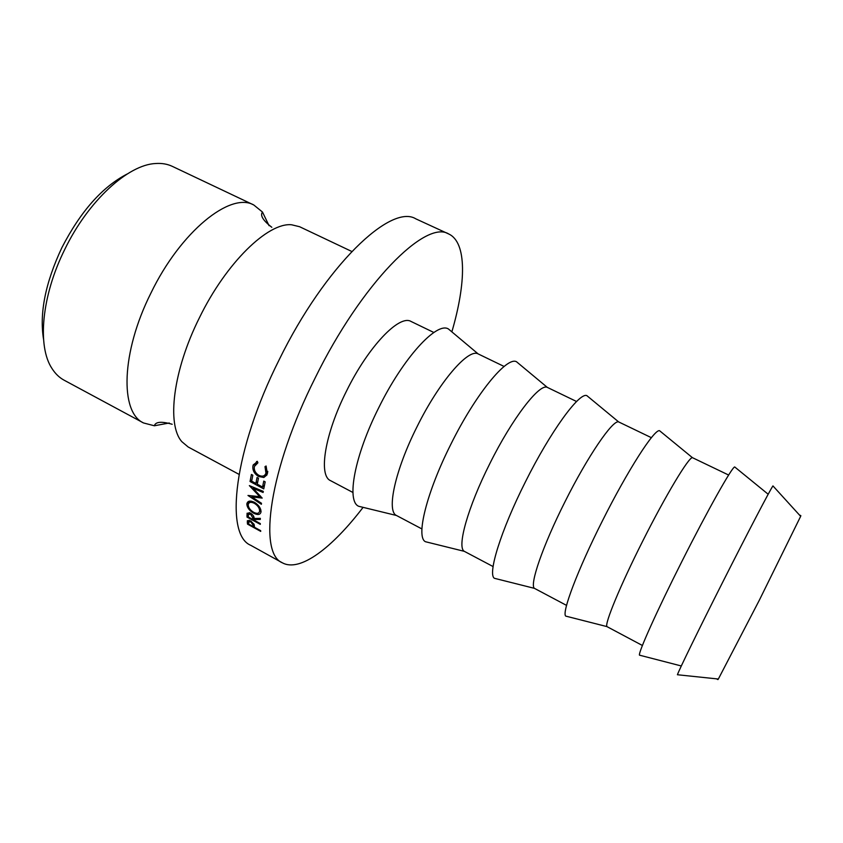 <?xml version="1.0" encoding="UTF-8"?>
<svg xmlns="http://www.w3.org/2000/svg" width="843" height="843" viewBox="0 0 843 843"><rect width="100%" height="100%" fill="white"/><g stroke="black" fill="none" stroke-linecap="round" stroke-linejoin="round"><path stroke-width="1.26" d="M169.264 422.996L154.364 425.778L143.552 422.965C119.854 412.438 121.065 352.5 150.897 293.132C180.718 231.309 230.624 191.561 253.817 205.007L262.479 212.046L269.075 225.703M43.551 339.308C39.305 313.29 45.406 282.763 61.834 247.747C80.57 211.393 102.351 186.819 127.167 174.006M253.817 205.007L172.351 166.377C167.441 164.048 161.898 163.089 155.723 163.51C128.115 164.596 88.262 200.729 64.732 249.475C41.507 296.093 37.166 346.42 52.003 368.528C55.332 373.755 59.379 377.653 64.163 380.225L143.552 422.965M799.364 514.936L800.839 515.642L800.65 516.337L759.395 600.079L718.352 679.026L717.899 679.595L716.455 678.826M239.012 474.356L188.158 446.98L181.867 441.69C166.577 424.767 172.963 370.541 199.433 317.727C226.187 262.658 268.137 222.278 291.604 224.775L299.581 226.714L351.763 251.456M363.091 507.349C332.131 547.929 299.929 572.502 282.384 562.818C257.905 553.166 269.223 469.33 315.082 378.107C361.531 283.227 425.841 219.201 448.729 233.985C466.927 242.384 466.211 282.879 451.859 331.857M282.384 562.818L250.708 545.295C224.459 534.61 233.659 450.341 279.117 359.866C325.071 265.735 391.026 203.237 415.841 218.853L448.729 233.985M352.932 492.481L330.561 480.658C318.264 475.663 324.766 434.177 346.473 391.12C368.359 346.42 399.456 314.207 411.089 321.478L433.86 332.49M421.921 528.94L396.463 515.484C386.326 511.216 395.051 470.32 416.99 426.832C439.203 381.721 468.487 348.001 478.181 353.934L504.114 366.463M362.385 507.18L358.707 506.285C346.231 501.332 354.503 455.821 378.739 407.727C403.249 357.822 436.716 321.499 448.402 328.96L451.311 331.394M493.092 566.559L464.335 551.343C456.643 547.592 467.728 507.412 489.783 463.692C512.238 418.381 539.509 383.154 547.286 387.369L576.58 401.51M428.465 542.47L425.473 541.722C415.631 537.328 426.474 492.607 450.868 444.261C475.631 394.124 506.896 356.136 516.517 361.752L518.888 363.733M566.549 605.39L534.462 588.361C529.299 585.168 542.787 545.737 564.989 501.775C587.687 456.253 612.893 419.477 618.657 421.921L651.386 437.686M496.717 578.878L494.451 578.309C487.338 574.515 500.826 530.605 525.358 481.985C550.405 431.616 579.404 391.932 586.854 395.641L588.656 397.127M642.408 645.485L606.939 626.602C604.42 624.02 620.364 585.348 642.703 541.132C665.654 495.389 688.763 457.032 692.409 457.654L728.637 475.041M567.223 616.486L565.737 616.107C561.48 612.956 577.655 569.879 602.355 520.985C627.677 470.373 654.368 428.939 659.542 430.689L660.722 431.658M640.122 655.327L639.468 655.159C638.162 652.703 657.108 610.48 681.966 561.301C707.572 510.436 731.903 467.233 734.685 466.938L735.201 467.359M677.814 674.79L677.424 674.748C678.741 670.543 698.752 629.542 722.799 581.986C747.657 532.765 770.312 489.467 772.947 485.905L773.21 486.2M262.194 498.087L251.825 496.906L261.488 503.282L261.372 504.283L247.979 495.463L259.76 496.653L249.349 485.61L263.29 491.385L263.1 492.47L253.069 488.308L262.194 498.087M251.414 474.461L252.826 475.22L251.657 481.163L255.861 483.429L257.052 477.486L258.464 478.244L257.273 484.188L262.552 487.033L263.764 481.09L265.176 481.848L263.754 488.887L250.044 481.511L251.414 474.461M254.112 519.509L254.122 520.184L260.287 523.556L260.297 524.367L246.988 517.075L247.094 513.218L250.497 513.145C253.058 514.831 254.259 516.622 254.101 518.487L260.318 518.371L260.287 519.446L254.112 519.509L254.965 518.477M254.396 502.291C258.685 504.989 260.887 508.139 261.014 511.733L260.993 511.964C260.297 514.82 257.863 515.252 253.711 513.239C249.391 510.658 247.104 507.612 246.841 504.103L246.894 503.692C247.684 500.826 250.181 500.352 254.396 502.291M257.895 462.839L254.386 466.464C253.817 470.109 255.324 473.081 258.906 475.368C262.436 476.917 264.786 476.169 265.966 473.113L264.997 466.632L266.103 466.01L267.368 473.945L263.838 477.475L258.559 476.474C254.164 473.692 252.31 470.078 252.995 465.631L257.336 461.332L257.895 462.839M247.336 522.512L247.378 520.689L250.624 520.858L254.101 524.43L254.544 527.296L260.656 530.647L260.729 531.385L247.505 524.125L247.336 522.512L249.138 520.226M247.505 524.125L248.643 522.671M250.677 521.648L248.611 522.165L248.78 524.135L253.185 526.548L253.079 525.105L250.677 521.648L251.098 521.122M253.079 525.105L253.922 524.03M253.185 526.548L254.28 525.147M265.693 473.819L267.652 472.786M266.103 472.628L267.768 471.332M266.894 475.094L264.649 475.241M263.838 477.475L266.641 475.167M258.559 476.474L259.518 475.673M255.692 463.998L256.63 461.49M252.995 465.631L255.798 463.492M261.024 511.206L259.697 511.111M253.711 513.239L254.259 512.618M249.928 502.491L249.749 501.1M246.841 504.103L249.581 501.121M251.214 501.132L250.245 502.396M260.793 509.72L259.623 511.016C259.591 508.076 257.81 505.494 254.291 503.26C250.866 501.711 248.854 502.143 248.253 504.557L248.221 504.809C248.369 507.676 250.202 510.184 253.732 512.354C257.104 513.945 259.054 513.566 259.602 511.216L259.623 511.016M254.923 502.597L254.291 503.26M246.988 517.075L248.285 515.495M250.476 514.009L248.295 514.767L248.316 517.001L252.752 519.436L252.752 517.76L250.476 514.009L250.972 513.429M252.752 519.436L254.059 517.855M255.861 483.429L257.737 481.753M262.552 487.033L264.449 485.315M250.044 481.511L251.899 479.857M252.837 495.884L251.825 496.906M253.922 487.507L253.069 488.308M260.434 495.99L259.76 496.653M246.936 515.242L249.17 512.586M252.752 517.76L253.754 516.559M262.479 212.046C259.907 215.408 263.027 220.487 271.825 227.294M154.364 425.778C155.544 421.721 161.487 421.215 172.183 424.271M478.181 353.934L448.402 328.96M547.286 387.369L516.517 361.752M618.657 421.921L586.854 395.641M692.409 457.654L659.542 430.689M768.184 494.24L734.685 466.938M800.65 516.337L772.947 485.905M718.352 679.026L677.424 674.748M681.313 665.97L639.468 655.159M606.939 626.602L565.737 616.107M534.462 588.361L494.451 578.309M464.335 551.343L425.473 541.722M396.463 515.484L358.707 506.285M267.768 471.69L265.966 473.113M255.998 462.818L253.206 464.914M246.894 503.692L249.201 501.195M260.824 509.857L259.602 511.216M249.275 513.629L249.918 512.86"/></g></svg>
